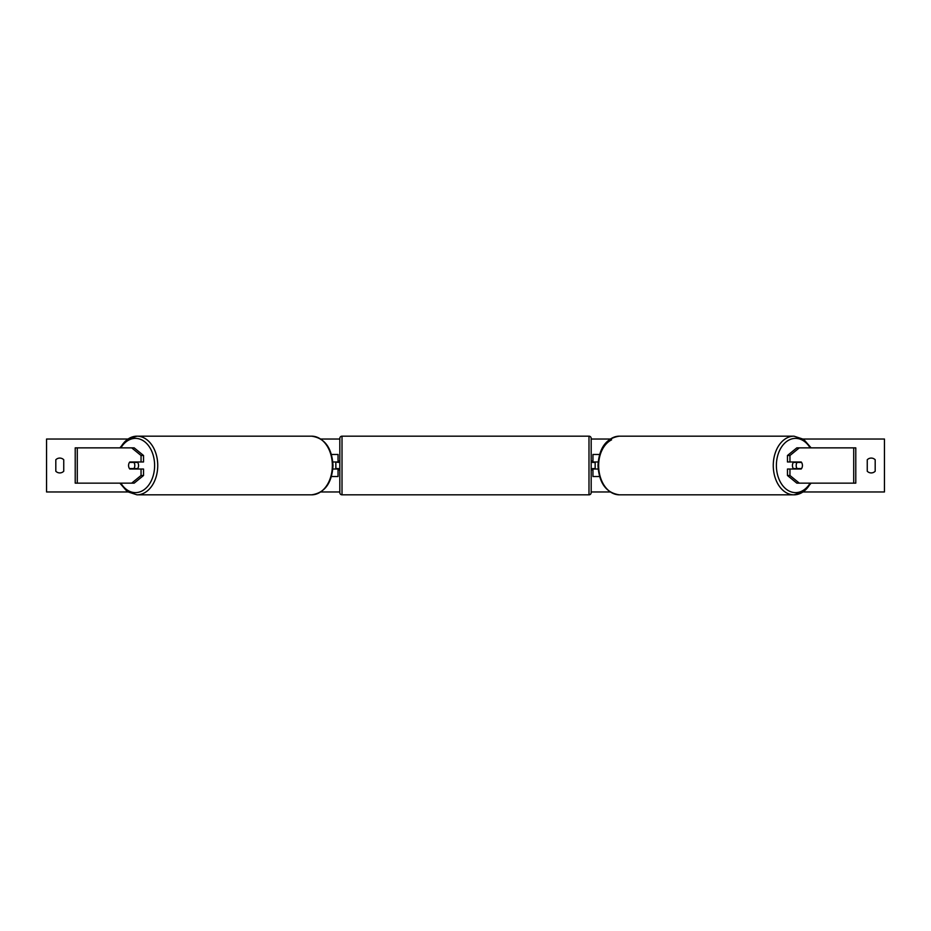 <?xml version="1.0" encoding="UTF-8"?>
<svg xmlns="http://www.w3.org/2000/svg" width="931" height="931" viewBox="0 0 931 931"><rect width="100%" height="100%" fill="white"/><g stroke="black" fill="none" stroke-linecap="round" stroke-linejoin="round"><path stroke-width="1.4" d="M331.448 476.521L338.046 476.521L338.046 469.026L332.844 469.026M338.046 462.416L338.046 454.479L331.448 454.479M335.847 461.974L338.488 462.416L338.488 461.089L339.815 461.089M335.847 462.416L335.847 469.026M332.844 461.974L338.046 461.974M143.537 455.503L141.047 455.503L131.69 447.858L134.18 447.858L143.537 455.503L143.537 461.974L129.816 461.974A4.411 3.119 -90 0 0 128.571 465.5A4.411 3.119 -90 0 0 129.816 469.026L141.047 469.026L141.047 475.497L143.537 475.497L143.537 469.026L141.047 469.026M143.537 475.497L134.18 483.142L75.213 483.142L75.213 447.858L131.69 447.858M141.047 461.974L141.047 455.503M131.69 483.142L141.047 475.497M787.463 455.503L787.463 461.974L801.184 461.974A4.411 3.119 -90 0 1 802.429 465.5A4.411 3.119 -90 0 1 801.184 469.026L789.953 469.026L789.953 475.497L787.463 475.497L796.82 483.142L855.787 483.142L855.787 447.858L796.82 447.858L787.463 455.503L789.953 455.503L799.31 447.858M787.463 475.497L787.463 469.026L789.953 469.026M789.953 461.974L789.953 455.503M799.31 483.142L789.953 475.497M599.552 476.521L592.954 476.521L592.954 469.026L598.156 469.026M592.954 462.416L592.954 454.479L599.552 454.479M595.153 461.974L595.153 469.026M598.156 461.974L592.954 461.974M342.014 436.174L342.014 494.827A2.199 2.199 0 0 1 339.815 492.627L339.815 438.373A2.199 2.199 0 0 1 342.014 436.174L588.986 436.174A2.199 2.199 0 0 1 591.185 438.373L591.185 492.627A2.199 2.199 0 0 1 588.986 494.827L588.986 436.174M342.014 494.827L588.986 494.827M339.815 469.911L338.488 469.911L338.488 468.584L335.847 468.584M591.185 469.911L592.512 469.911L592.512 468.584L595.153 468.584M595.153 462.416L592.512 462.416L592.512 461.089L591.185 461.089M137.299 461.974A4.411 3.119 90 0 1 138.556 465.5A4.411 3.119 90 0 1 137.299 469.026M133.913 468.584L129.467 468.584A4.411 3.119 90 0 1 128.571 465.5A4.411 3.119 90 0 1 129.467 462.416L133.913 462.416A4.411 3.119 90 0 1 134.809 465.5A4.411 3.119 90 0 1 133.913 468.584L136.729 468.584A4.411 3.119 90 0 1 136.368 469.026M136.368 461.974A4.411 3.119 90 0 1 136.729 462.416L133.913 462.416M127.733 491.964L46.55 491.964L46.55 439.036L127.733 439.036M803.267 439.036L884.45 439.036L884.45 491.964L803.267 491.964M610.119 491.964L591.185 491.964M339.815 491.964L320.881 491.964M610.119 439.036L591.185 439.036M339.815 439.036L320.881 439.036M55.813 459.763L55.813 471.237A5.516 5.516 0 0 0 63.75 471.237L63.75 459.763A5.516 5.516 0 0 0 55.813 459.763M867.25 471.237L867.25 459.763A5.516 5.516 0 0 1 875.187 459.763L875.187 471.237A5.516 5.516 0 0 1 867.25 471.237M793.701 461.974A4.411 3.119 90 0 0 792.444 465.5A4.411 3.119 90 0 0 793.701 469.026M802.429 465.5A4.411 3.119 90 0 0 801.533 462.416L797.087 462.416A4.411 3.119 90 0 0 796.191 465.5A4.411 3.119 90 0 0 797.087 468.584L801.533 468.584A4.411 3.119 90 0 0 802.429 465.5M797.087 462.416L794.271 462.416A4.411 3.119 90 0 1 794.632 461.974M797.087 468.584L794.271 468.584A4.411 3.119 90 0 0 794.632 469.026M77.285 483.142L77.285 447.858M853.715 483.142L853.715 447.858M120.867 483.142A27.127 19.179 -90 0 0 142.082 490.94A27.127 19.179 -90 0 0 154.616 465.5A27.127 19.179 -90 0 0 142.082 440.06A27.127 19.179 -90 0 0 120.867 447.858M157.735 465.5A29.326 20.738 90 0 1 136.997 494.827L311.617 494.827A29.326 20.738 -90 0 0 332.355 465.5A29.326 20.738 -90 0 0 311.617 436.174L136.997 436.174A29.326 20.738 90 0 1 157.735 465.5M120.425 447.858A29.326 20.738 90 0 1 136.997 436.174L127.326 439.316L119.878 447.858M810.133 483.142A27.127 19.179 -90 0 1 788.918 490.94A27.127 19.179 -90 0 1 776.384 465.5A27.127 19.179 -90 0 1 788.918 440.06A27.127 19.179 -90 0 1 810.133 447.858M811.122 447.858L803.674 439.316L794.003 436.174A29.326 20.738 90 0 0 773.265 465.5A29.326 20.738 90 0 0 794.003 494.827A29.326 20.738 90 0 0 810.575 483.142M611.597 439.851A27.127 19.179 90 0 0 598.645 465.5A29.326 20.738 -90 0 1 619.383 436.174L794.003 436.174M811.122 483.142L803.674 491.684L794.003 494.827L619.383 494.827A29.326 20.738 -90 0 1 598.645 465.5M119.878 483.142L127.326 491.684L136.997 494.827M311.617 436.174C324.803 438.105 331.936 447.881 333.007 465.5C331.936 483.119 324.803 492.895 311.617 494.827M619.383 494.827C606.197 492.895 599.064 483.119 597.993 465.5C599.064 447.881 606.197 438.105 619.383 436.174"/></g></svg>
